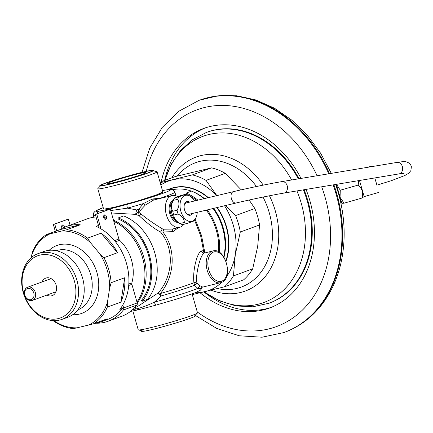 <?xml version="1.0" encoding="UTF-8"?>
<svg xmlns="http://www.w3.org/2000/svg" width="433" height="433" viewBox="0 0 433 433"><rect width="100%" height="100%" fill="white"/><g stroke="black" fill="none" stroke-linecap="round" stroke-linejoin="round"><path stroke-width="0.65" d="M130.49 311.446L138.652 309.725L136.568 308.897L132.655 309.638M136.568 308.897C141.802 307.587 147.75 305.335 154.419 302.153L161.108 295.961L158.202 292.925A4.666 1.786 -140.1 0 1 160.416 293.509C174.954 275.345 176.307 249.311 162.868 231.974L160.578 232.088C175.365 249.711 172.269 277.228 158.202 292.925L137.283 306.726L134.636 307.695L136.568 308.897M183.868 224.299A16.324 10.073 -103.5 0 1 180.366 227.098A16.324 10.073 -103.5 0 1 179.679 227.309L172.296 229.073L163.728 229.203L162.315 228.808L160.578 232.088C154.408 228.803 147.263 223.352 139.134 215.731L138.555 212.056L138.701 209.263L143.415 203.553A42.331 2.382 164 0 1 127.459 208.143L136.438 209.918L137.174 212.451L138.679 213.052L139.929 212.619L139.799 211.726L140.346 210.368L138.701 209.263A42.331 2.382 -16 0 1 136.438 209.918L135.675 214.367L139.134 215.731L141.218 214.14L139.929 212.619M111.427 212.976L135.675 214.367A4.666 1.499 110.1 0 0 137.174 212.451L137.174 212.451A43.121 2.425 -16 0 0 138.555 212.056L139.799 211.726M150.679 275.918A48.978 38.445 -110.1 0 0 139.291 236.185M103.601 208.966L103.574 208.912A30.835 1.737 -16 0 0 115.275 206.985A30.835 1.737 -16 0 0 146.598 198.206A30.835 1.737 -16 0 0 162.851 191.922L156.557 194.861L139.854 200.284M202.568 286.971L199.949 285.72L197.085 282.982L196.647 281.986C195.662 274.143 200.327 254.512 204.316 253.067C202.79 253.24 201.838 252.542 201.464 250.967C202.525 250.463 203.337 250.967 203.9 252.477L204.836 252.688L201.54 235.606L195.126 219.06M199.949 285.72L197.757 288.4L200.982 288.659L201.913 287.285M138.5 309.768L155.902 305.162A3.496 0.633 74.6 0 1 154.419 302.153A42.331 2.382 -16 0 0 197.757 288.4L194.525 285.244L193.962 282.781A43.121 2.425 164 0 1 160.416 293.509L161.108 295.961A42.331 2.382 164 0 0 194.525 285.244L197.085 282.982M196.647 281.986L193.962 282.781C192.355 271.047 197.123 252.152 201.464 250.967M203.927 252.807L200.614 235.725L194.477 219.921M173.362 228.776C172.567 229.16 172.415 230.123 172.902 231.666L178.504 227.585M172.902 231.666L162.868 231.974L163.728 229.203M162.315 228.808C154.489 224.088 147.453 219.201 141.218 214.14M140.346 210.368L145.185 205.177L143.415 203.553L152.4 199.001L161.412 198.108M110.734 210.552L127.459 208.143A3.496 0.633 74.6 0 1 127.053 204.425L109.766 208.998L99.384 211.05A38.829 2.187 164 0 1 103.211 207.645M161.038 198.195L161.065 197.957A42.331 2.382 164 0 0 174.867 192.111C171.739 188.766 174.802 189.373 167.474 189.692A3.496 3.188 81.2 0 0 167.046 189.795A38.829 2.187 164 0 1 162.932 193.307A38.829 2.187 164 0 1 127.053 204.425M145.185 205.177L153.645 200.008L172.074 195.554A16.324 10.073 -103.5 0 1 177.579 196.566M179.679 227.309A16.324 10.073 -103.5 0 1 166.223 214.34A16.324 10.073 -103.5 0 1 171.381 195.765A16.324 10.073 -103.5 0 1 172.074 195.554M132.85 311.008L138.241 329.805A30.835 1.737 -16 0 0 138.43 329.924A30.835 1.737 -16 0 0 149.937 327.868A30.835 1.737 -16 0 0 179.955 319.5A30.835 1.737 -16 0 0 197.421 313.01A30.835 1.737 -16 0 0 197.518 312.805L192.106 293.937M138.333 173.817A19.826 1.115 -16 0 0 117.716 179.614A19.826 1.115 -16 0 0 107.79 183.554A19.826 1.115 -16 0 0 115.259 182.261A19.826 1.115 -16 0 0 134.917 176.767A19.826 1.115 -16 0 0 145.84 172.643A19.826 1.115 -16 0 0 138.333 173.817M142.403 172.329A26.819 1.51 164 0 1 152.416 170.537A26.819 1.51 164 0 1 139.55 175.76A26.819 1.51 164 0 1 111.189 183.749A26.819 1.51 164 0 1 101.1 185.254A26.819 1.51 164 0 1 116.293 179.608A26.819 1.51 164 0 1 142.403 172.329M152.416 170.537L156.887 171.641A30.835 1.737 164 0 1 157.071 171.766A30.835 1.737 164 0 1 140.817 178.05A30.835 1.737 164 0 1 109.495 186.823A30.835 1.737 164 0 1 97.798 188.761A30.835 1.737 164 0 1 97.89 188.555L101.1 185.254M204.316 253.067L212.906 250.967A16.324 10.073 -103.5 0 0 212.56 251.059A16.324 10.073 -103.5 0 0 212.219 251.172A16.324 10.073 -103.5 0 0 207.055 269.754A16.324 10.073 -103.5 0 0 220.511 282.717L221.279 282.484C233.858 278.722 225.561 247.156 212.906 250.967M110.431 184.025A28.123 1.58 -16 0 0 139.004 176.02A28.123 1.58 -16 0 0 153.829 170.288A28.123 1.58 -16 0 0 143.161 172.053A28.123 1.58 -16 0 0 114.588 180.058A28.123 1.58 -16 0 0 99.763 185.789A28.123 1.58 -16 0 0 110.431 184.025M112.872 207.548L104.315 209.079M160.053 191.987L160.562 191.911M162.115 191.759L162.824 191.879M134.625 201.821L115.275 206.985M195.364 315.127L195.548 315.776A28.123 1.58 164 0 1 180.723 321.508A28.123 1.58 164 0 1 152.151 329.513A28.123 1.58 164 0 1 141.483 331.277L141.299 330.633M208.36 197.654A50.58 39.701 -110.1 0 0 173.887 187.549A50.58 39.701 -110.1 0 0 170.429 188.593A50.58 39.701 -110.1 0 0 167.955 189.622M226.01 261.353A50.58 39.701 -110.1 0 0 217.252 207.515M93.717 216.235L93.019 216.43L93.257 217.274M93.019 216.43A43.495 2.446 164 0 1 93.652 216.024M118.252 217.918L123.681 215.932A50.141 39.36 -110.1 0 1 147.583 299.284L142.154 301.271L141.429 300.405A48.978 38.445 -110.1 0 0 118.085 218.99L118.252 217.918A50.141 39.36 69.9 0 1 142.154 301.271M223.774 256.91A50.141 39.36 -110.1 0 0 213.096 208.511M204.003 198.698A50.141 39.36 -110.1 0 0 191.532 191.11L186.103 193.096A50.141 39.36 69.9 0 1 197.93 200.154M218.476 251.806A48.978 38.445 -110.1 0 0 206.243 210.151M196.712 200.447A48.978 38.445 -110.1 0 0 185.936 194.168L186.103 193.096M207.239 209.913A50.141 39.36 69.9 0 1 219.396 252.347M200.138 292.822A95.623 75.055 -110.1 0 0 269.537 308.015A95.623 75.055 -110.1 0 0 309.866 200.69A95.623 75.055 -110.1 0 0 306.023 189.41M301.027 178.418A95.623 75.055 -110.1 0 0 203.835 128.412A95.623 75.055 -110.1 0 0 161.249 181.681M164.643 180.442A95.623 75.055 69.9 0 1 205.545 127.816M271.226 307.365A95.623 75.055 69.9 0 1 203.948 291.923M335.976 184.415L340.744 200.928L341.09 200.831M160.865 184.983A58.303 45.763 69.9 0 1 172.594 179.83A58.303 45.763 69.9 0 1 216.679 195.662M224.548 205.767A58.303 45.763 69.9 0 1 233.263 225.106A58.303 45.763 69.9 0 1 235.303 254.517A58.303 45.763 69.9 0 1 226.513 276.741M221.707 282.316A58.303 45.763 69.9 0 1 204.685 291.75A58.303 45.763 69.9 0 1 195.223 292.751M252.699 268.844L257.695 246.323L259.562 224.949L240.304 231.996L235.303 254.517L233.441 275.891L252.699 268.844A62.969 49.427 -110.1 0 1 243.709 279.772L224.451 286.814L192.295 294.608M233.441 275.891A62.969 49.427 69.9 0 1 224.451 286.814M259.562 224.949A62.969 49.427 -110.1 0 0 257.657 216.63A62.969 49.427 -110.1 0 0 254.853 208.527L249.143 200.019M225.474 205.551L235.595 215.574L254.853 208.527M235.595 215.574A62.969 49.427 69.9 0 1 238.399 223.677A62.969 49.427 69.9 0 1 240.304 231.996M241.208 189.843L225.317 173.352L206.059 180.393L216.852 195.624M225.317 173.352A62.969 49.427 -110.1 0 0 211.618 167.858L175.219 176.572L160.042 182.125M160.205 182.694L192.36 174.9L211.618 167.858M192.36 174.9A62.969 49.427 69.9 0 1 206.059 180.393M177.898 222.454A11.345 6.998 -103.5 0 1 169.606 212.933A11.345 6.998 -103.5 0 1 172.686 200.69M178.12 213.994A15.16 9.353 -103.5 0 1 177.508 212.154A15.16 9.353 -103.5 0 1 177.048 210.259C179.349 206.113 179.549 202.465 177.66 199.326A15.16 9.353 -103.5 0 1 179.083 196.739L185.871 194.255L181.584 195.283L174.797 197.767A15.16 9.353 76.5 0 0 174.775 197.794L173.297 199.754A13.412 8.276 76.5 0 0 171.923 213.361A13.412 8.276 76.5 0 0 178.867 223.011L181.07 224.083A15.16 9.353 76.5 0 0 182.499 224.624L186.785 223.596A15.16 9.353 -103.5 0 1 184.29 222.448C184.328 219.13 182.271 216.311 178.12 213.994L173.828 215.022C173.752 218.172 175.809 220.987 180.004 223.471A15.16 9.353 76.5 0 0 181.07 224.083M177.048 210.259L172.756 211.282A15.16 9.353 76.5 0 0 173.222 213.182A15.16 9.353 76.5 0 0 173.828 215.022M172.756 211.282C170.954 207.927 171.154 204.284 173.373 200.349A15.16 9.353 76.5 0 1 174.775 197.794M197.253 212.305A13.412 8.276 -103.5 0 1 195.077 219.13L193.594 221.084A15.16 9.353 -103.5 0 1 193.573 221.117L186.785 223.596M195.077 219.13A13.412 8.276 -103.5 0 1 180.842 211.228A13.412 8.276 -103.5 0 1 181.595 198.574A13.412 8.276 -103.5 0 1 189.508 195.873A13.412 8.276 -103.5 0 1 194.536 200.966M185.871 194.255A15.16 9.353 -103.5 0 1 187.3 194.796L189.508 195.873M189.676 202.13A7.052 4.352 76.5 0 0 186.704 201.599A7.052 4.352 76.5 0 0 184.306 204.906A7.052 4.352 76.5 0 0 186.347 213.426A7.052 4.352 76.5 0 0 190.59 215.141A7.052 4.352 76.5 0 0 192.387 213.469M186.087 213.09A5.889 3.632 76.5 0 0 189.129 214.313A5.889 3.632 76.5 0 0 189.378 214.238A5.889 3.632 76.5 0 0 189.611 214.135M186.894 202.796A5.889 3.632 76.5 0 0 186.385 202.861A5.889 3.632 76.5 0 0 186.136 202.936A5.889 3.632 76.5 0 0 184.225 205.329M177.66 199.326L173.373 200.349M174.797 197.767L179.083 196.739M180.004 223.471L184.29 222.448M39.89 255.118A33.087 25.975 69.9 0 1 74.319 280.811A33.087 25.975 69.9 0 1 58.103 318.634A33.087 25.975 69.9 0 1 23.674 292.941A33.087 25.975 69.9 0 1 39.89 255.118A33.087 25.975 -110.1 0 0 37.628 255.8A33.087 25.975 -110.1 0 0 24.113 294.375A33.087 25.975 -110.1 0 0 58.103 318.634A33.087 25.975 -110.1 0 0 60.366 317.952A33.087 25.975 -110.1 0 0 73.881 279.372A33.087 25.975 -110.1 0 0 39.89 255.118M46.851 295.111A9.331 7.323 -110.1 0 0 51.565 295.826A9.331 7.323 -110.1 0 0 52.204 295.636A9.331 7.323 -110.1 0 0 56.014 284.762A9.331 7.323 -110.1 0 0 46.428 277.921A9.331 7.323 -110.1 0 0 45.795 278.116A9.331 7.323 -110.1 0 0 42.044 281.97M40.475 252.899A34.981 27.458 69.9 0 1 76.408 278.543A34.981 27.458 69.9 0 1 62.119 319.327A34.981 27.458 69.9 0 1 59.727 320.047A34.981 27.458 69.9 0 1 23.793 294.402A34.981 27.458 69.9 0 1 38.082 253.619A34.981 27.458 69.9 0 1 40.475 252.899M62.119 319.327L67.802 317.248A34.981 27.458 -110.1 0 0 82.091 276.46A34.981 27.458 -110.1 0 0 46.158 250.821A34.981 27.458 -110.1 0 0 43.765 251.541L38.082 253.619M77.848 309.844A31.485 24.713 -110.1 0 0 90.232 273.034A31.485 24.713 -110.1 0 0 57.973 250.204A31.485 24.713 -110.1 0 0 56.214 250.712M72.684 314.715A36.15 28.372 -110.1 0 0 79.304 314.12A36.15 28.372 -110.1 0 0 97.019 272.801A36.15 28.372 -110.1 0 0 59.408 244.737A36.15 28.372 -110.1 0 0 49.129 250.317M31.079 257.803L31.246 256.704A49.557 38.9 69.9 0 1 50.076 233.815L61.675 231.033A49.557 38.9 69.9 0 1 90.367 242.545L99.779 253.76A49.557 38.9 69.9 0 1 109.646 288.161L107.46 302.153A49.557 38.9 69.9 0 1 88.635 325.042L77.031 327.824A49.557 38.9 69.9 0 1 53.8 320.642M31.246 256.704L32.74 251.264A50.726 39.814 69.9 0 1 46.45 234.594L50.076 233.815M77.031 327.824L73.404 328.604A50.726 39.814 69.9 0 1 53.032 320.604M121.814 309.102A50.726 39.814 -110.1 0 1 107.541 319.473L101.03 321.854A50.726 39.814 69.9 0 0 107.189 318.802L93.615 323.765L88.635 325.042M107.46 302.153L107.324 307.094A50.726 39.814 69.9 0 1 93.615 323.765M107.324 307.094L120.894 302.131L124.709 277.759L111.135 282.722L109.646 288.161M99.779 253.76L103.952 257.673A50.726 39.814 69.9 0 1 111.135 282.722M103.952 257.673L117.522 252.704L101.122 233.176L87.553 238.139L90.367 242.545M61.675 231.033L66.66 229.755A50.726 39.814 69.9 0 1 87.553 238.139M66.66 229.755L80.229 224.792L60.019 229.631L46.45 234.594M96.045 216.949A50.726 39.814 -110.1 0 0 90.946 217.739A50.726 39.814 -110.1 0 0 87.482 218.784L66.173 226.578A50.726 39.814 69.9 0 1 69.643 225.533A50.726 39.814 69.9 0 1 80.229 224.792M101.03 321.854A50.726 39.814 69.9 0 1 97.56 322.899A50.726 39.814 69.9 0 1 94.356 323.494M60.019 229.631A50.726 39.814 69.9 0 1 66.173 226.578M137.218 302.916A50.726 39.814 -110.1 0 0 113.484 220.137M105.165 217.512A50.726 39.814 -110.1 0 0 103.682 217.258M101.122 233.176A50.726 39.814 69.9 0 1 117.522 252.704M124.709 277.759A50.726 39.814 69.9 0 1 120.894 302.131M123.676 307.987L119.854 309.384A50.726 39.814 -110.1 0 0 96.045 226.356L98.486 225.463M113.814 221.306A50.726 39.814 69.9 0 1 136.963 302.034M55.651 292.448A9.331 7.323 69.9 0 1 54.996 292.129M50.19 278.987A9.331 7.323 69.9 0 1 50.488 278.327M28.075 287.111A6.998 5.494 69.9 0 1 35.262 292.237A6.998 5.494 69.9 0 1 32.405 300.394A6.998 5.494 69.9 0 1 31.923 300.54A6.998 5.494 69.9 0 1 24.735 295.409A6.998 5.494 69.9 0 1 27.593 287.252A6.998 5.494 69.9 0 1 28.075 287.111M30.927 299.668A5.829 4.579 69.9 0 1 24.86 295.144A5.829 4.579 69.9 0 1 27.717 288.475A5.829 4.579 69.9 0 1 33.785 293.006A5.829 4.579 69.9 0 1 30.927 299.668M376.948 185.145L374.783 177.941M371.584 166.651L371.454 166.137L371.617 166.651M374.81 177.936L376.818 184.859M359.498 180.491L364.175 196.609L378.967 192.371M336.214 183.868L340.268 190.211L358.188 185.075L358.735 180.621M340.268 190.211L340.062 197.302L344.024 203.196L361.945 198.06C363.487 192.934 362.232 188.604 358.188 185.075M364.175 196.609L361.945 198.06M336.349 184.35L341.881 203.386M344.024 203.196L341.848 203.348M122.81 304.962L123.654 307.901A2.333 1.829 69.9 0 1 123.34 310.017A52.593 41.281 69.9 0 1 108.185 321.221L121.754 316.258A52.593 41.281 -110.1 0 0 136.909 305.054A2.333 1.829 -110.1 0 0 137.223 302.932L131.886 284.319A2.333 1.829 69.9 0 1 131.865 282.863A36.383 28.556 -110.1 0 0 131.529 260.201A36.383 28.556 -110.1 0 0 119.66 240.299A2.333 1.829 69.9 0 1 118.896 239.021L110.307 209.069L95.309 214.378L96.738 214.037L100.997 228.889M70.059 225.155L68.327 219.125L53.329 224.429L55.316 231.352M56.696 230.849L54.758 224.088L53.329 224.429M122.068 308.577A1.635 1.283 -110.1 0 0 122.041 307.603L121.77 306.667M99.179 227.866L95.309 214.378M108.185 321.221A52.593 41.281 69.9 0 1 96.104 323.213M61.968 225.42A2.333 1.44 -103.5 0 1 63.213 227.839M54.758 224.088L68.327 219.125M64.609 227.201A2.333 1.44 76.5 0 0 62.606 224.933A2.333 1.44 76.5 0 0 62.504 224.965A2.333 1.44 76.5 0 0 62.081 228.418M103.947 215.369A2.333 1.44 -103.5 0 1 104.878 219.271M96.738 214.037L110.307 209.069M105.771 219.385A2.333 1.44 76.5 0 0 106.507 216.733A2.333 1.44 76.5 0 0 104.586 214.882A2.333 1.44 76.5 0 0 104.483 214.909A2.333 1.44 76.5 0 0 103.747 217.566A2.333 1.44 76.5 0 0 105.668 219.417A2.333 1.44 76.5 0 0 105.771 219.385M138.652 309.725L155.934 305.146A3.496 0.633 74.6 0 1 155.902 305.162L178.136 298.618L194.146 293.173L200.214 290.332L201.551 288.811L201.962 287.247M97.203 213.686A3.496 3.188 -98.8 0 1 99.384 211.05M109.257 209.323L109.766 208.998M162.467 190.574L167.046 189.795M95.655 215.585A42.331 2.382 164 0 1 93.49 215.445L93.761 212.755L95.098 211.239L103.206 207.629M223.991 257.245A48.978 38.445 -110.1 0 0 213.68 208.37M204.43 198.595A48.978 38.445 -110.1 0 0 192.885 191.678M191.456 191.137A48.978 38.445 -110.1 0 0 172.74 189.735M202.141 287.139L200.982 288.659M153.645 200.008L152.4 199.001M168.746 189.513A50.342 39.517 69.9 0 1 173.514 187.906A50.342 39.517 69.9 0 1 173.817 187.83A50.342 39.517 69.9 0 1 207.97 197.751M216.901 207.602A50.342 39.517 69.9 0 1 225.831 260.893M213.431 252.076A15.16 9.353 -103.5 0 1 213.75 251.974A15.16 9.353 -103.5 0 1 226.497 263.665A15.16 9.353 -103.5 0 1 221.772 281.174A15.16 9.353 -103.5 0 1 221.452 281.282A15.16 9.353 -103.5 0 1 208.706 269.591A15.16 9.353 -103.5 0 1 213.431 252.076M221.203 282.511A16.324 10.073 -103.5 0 1 220.857 282.625A16.324 10.073 -103.5 0 1 220.511 282.717L201.859 287.312M335.656 184.469L338.314 192.82C345.063 216.787 345.967 240.099 341.02 262.75C338.915 272.07 335.819 280.79 331.721 288.903C320.853 310.028 305.141 324.496 284.584 332.311A123.605 97.019 -110.1 0 0 336.712 193.573A123.605 97.019 -110.1 0 0 333.903 184.761M333.177 184.88A123.605 97.019 69.9 0 1 336.035 193.822A123.605 97.019 69.9 0 1 283.902 332.56L284.584 332.311M321.681 186.796A115.443 90.616 69.9 0 1 325.037 197.053A115.443 90.616 69.9 0 1 300.091 312.263A115.443 90.616 69.9 0 1 197.275 311.955M146.257 171.333A115.443 90.616 69.9 0 1 224.029 105.441A115.443 90.616 69.9 0 1 317.091 175.738M329.524 173.665A123.605 97.019 -110.1 0 0 199.651 100.142L198.974 100.391A123.605 97.019 69.9 0 1 328.788 173.79M217.474 288.595A66.265 52.014 -110.1 0 0 269.396 213.242A66.265 52.014 -110.1 0 0 269.25 212.711A66.265 52.014 -110.1 0 0 263.015 197.075M256.46 186.52A66.265 52.014 -110.1 0 0 177.216 176.058M171.809 177.822A71.358 56.009 69.9 0 1 263.221 185.129M269.445 195.776A71.358 56.009 69.9 0 1 275.323 210.979A71.358 56.009 69.9 0 1 275.485 211.548A71.358 56.009 69.9 0 1 211.12 290.18M204.165 291.874A88.489 69.459 -110.1 0 0 282.289 291.295A88.489 69.459 -110.1 0 0 301.368 203.678A88.489 69.459 -110.1 0 0 301.222 203.164A88.489 69.459 -110.1 0 0 296.935 190.926M291.663 179.982A88.489 69.459 -110.1 0 0 222.134 132.92A88.489 69.459 -110.1 0 0 165.016 180.307M164.892 180.35L171.149 164.372L180.415 150.63L192.349 139.789L206.422 132.433A90.957 71.391 69.9 0 1 298.283 178.878M303.381 189.849A90.957 71.391 69.9 0 1 307.278 201.183A90.957 71.391 69.9 0 1 307.43 201.718A90.957 71.391 69.9 0 1 268.92 303.273L252.802 306.786L236.055 305.942L219.553 300.865L204.051 291.902M268.92 303.273L269.559 303.04A90.957 71.391 -110.1 0 0 307.917 200.95A90.957 71.391 -110.1 0 0 304.069 189.735M298.981 178.759A90.957 71.391 -110.1 0 0 207.061 132.2L206.422 132.433M164.746 180.404A97.95 76.885 69.9 0 1 165.79 175.771M204.701 292.372A97.95 76.885 -110.1 0 0 209.913 296.383M176.171 221.019A10.495 6.473 -103.5 0 1 170.494 212.722A10.495 6.473 -103.5 0 1 171.793 202.747M171.208 209.713A9.91 6.116 76.5 0 0 172.491 215.077M188.615 214.373L236.131 202.996A5.829 3.599 -103.5 0 1 231.222 197.919A5.829 3.599 -103.5 0 1 233.414 191.657L185.903 203.034M233.414 191.657C247.584 188.241 270.69 183.451 281.91 181.606A5.829 4.584 80.5 0 1 287.333 186.287A5.829 4.584 80.5 0 1 283.832 193.107C273.007 194.888 249.993 199.656 236.131 202.996M283.832 193.107L398.977 173.909A5.829 4.584 -99.5 0 0 402.484 167.089A5.829 4.584 -99.5 0 0 402.365 166.613A5.829 4.584 -99.5 0 0 397.061 162.407L281.91 181.606M114.55 240.613L118.896 239.021M115.514 241.814L119.66 240.299M128.817 283.978L131.865 282.863M131.886 284.319L128.704 285.482M123.654 307.901L137.223 302.932M136.909 305.054L123.34 310.017M93.983 217.166L93.49 215.445M167.474 189.692L162.462 190.558M175.922 195.797L174.867 192.111M194.211 316.312L197.421 313.01M142.895 331.029L138.43 329.924M97.798 188.761L103.579 208.923M157.071 171.766L162.851 191.922M203.813 252.715L204.63 252.948M195.472 315.511L216.695 328.403L239.254 335.786L262.052 337.22L283.902 332.56M198.974 100.391L178.932 111.178L162.24 127.416L149.748 148.167L142.024 172.329M199.651 100.142L217.837 95.828L236.824 95.78L255.903 99.958L274.419 108.174L291.745 120.103L307.327 135.307L320.658 153.271L331.299 173.373M340.744 200.928L340.306 200.522M32.405 300.394L55.949 291.782M27.593 287.252L51.143 278.641M366.962 167.425L371.454 166.137M404.108 173.33L398.977 173.909M376.856 185.172L391.432 180.653L404.909 175.484L408.828 173.178L410.901 170.559L411.35 166.84C411.361 165.774 410.484 164.464 408.725 162.9C406.1 161.601 405.678 161.125 397.061 162.407"/></g></svg>
